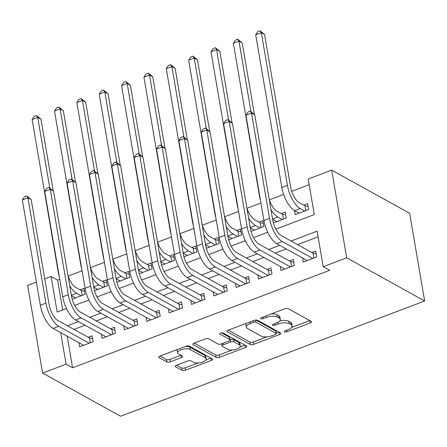 <?xml version="1.0" encoding="UTF-8"?>
<svg xmlns="http://www.w3.org/2000/svg" width="447" height="447" viewBox="0 0 447 447"><rect width="100%" height="100%" fill="white"/><g stroke="black" fill="none" stroke-linecap="round" stroke-linejoin="round"><path stroke-width="0.67" d="M284.51 331.842A1.799 0.71 170.3 0 0 286.94 331.752L310.257 322.913A2.57 1.017 170.3 0 0 311.514 321.773A2.57 1.017 170.3 0 0 311.179 321.376L288.214 308.665A2.57 1.017 170.3 0 0 284.745 308.788L261.428 317.627A1.799 0.71 170.3 0 0 260.551 318.426A1.799 0.71 170.3 0 0 260.785 318.705A1.799 0.71 170.3 0 0 263.216 318.616L266.233 317.471A8.219 3.252 170.3 0 1 277.336 317.068L279.252 318.13A8.219 3.252 170.3 0 1 280.33 319.409A8.219 3.252 170.3 0 1 276.307 323.052L273.29 324.198A1.799 0.71 170.3 0 0 272.413 324.991A1.799 0.71 170.3 0 0 272.648 325.271A1.799 0.71 170.3 0 0 275.078 325.187L278.095 324.041A8.219 3.252 170.3 0 1 289.198 323.639L291.114 324.701A8.219 3.252 170.3 0 1 292.193 325.975A8.219 3.252 170.3 0 1 288.175 329.618L285.152 330.763A1.799 0.71 170.3 0 0 284.275 331.562A1.799 0.71 170.3 0 0 284.51 331.842M176.504 365.233A2.57 1.017 170.3 0 0 175.246 366.372A2.57 1.017 170.3 0 0 175.582 366.769L182.024 370.334A2.57 1.017 170.3 0 0 185.494 370.211L211.392 360.394A2.57 1.017 170.3 0 0 212.649 359.254A2.57 1.017 170.3 0 0 212.314 358.857L189.349 346.14A2.57 1.017 170.3 0 0 185.879 346.269L159.981 356.086A2.57 1.017 170.3 0 0 158.724 357.226A2.57 1.017 170.3 0 0 159.065 357.622L166.848 361.93A2.57 1.017 170.3 0 0 170.318 361.807L181.398 357.606A2.57 1.017 170.3 0 0 182.655 356.466A2.57 1.017 170.3 0 0 182.32 356.063L178.459 353.929A6.873 2.721 170.3 0 1 177.554 352.862A6.873 2.721 170.3 0 1 182.342 349.358A6.873 2.721 170.3 0 1 190.198 349.476L205.318 357.846A6.873 2.721 170.3 0 1 206.218 358.913A6.873 2.721 170.3 0 1 201.435 362.422A6.873 2.721 170.3 0 1 193.573 362.299L191.053 360.902A2.57 1.017 170.3 0 0 187.584 361.031L176.504 365.233M67.184 336.205L72.582 367.78L66.083 364.182L42.605 373.083L120.578 416.258L424.65 300.987L409.664 213.303L331.685 170.134L308.212 179.035L314.286 214.577L275.855 229.149M72.582 367.78L329.696 270.312L323.198 266.714L346.676 257.813L424.65 300.987M250.275 344.464A2.57 1.017 170.3 0 0 253.745 344.335L279.643 334.518A2.57 1.017 170.3 0 0 280.9 333.378A2.57 1.017 170.3 0 0 280.565 332.981L257.601 320.27A2.57 1.017 170.3 0 0 254.131 320.393L228.233 330.21A2.57 1.017 170.3 0 0 226.975 331.35A2.57 1.017 170.3 0 0 227.316 331.747L250.275 344.464L249.873 342.095A2.57 1.017 170.3 0 0 253.343 341.966L266.904 336.826M245.52 347.459L219.622 357.276A2.57 1.017 170.3 0 1 216.152 357.399L193.188 344.687A2.57 1.017 170.3 0 1 192.853 344.285A2.57 1.017 170.3 0 1 194.11 343.151L205.19 338.949A2.57 1.017 170.3 0 1 208.66 338.82L217.974 343.978A2.57 1.017 170.3 0 0 221.444 343.849L228.797 341.067A2.57 1.017 170.3 0 0 230.054 339.927A2.57 1.017 170.3 0 0 229.713 339.524L220.019 334.16A1.799 0.71 170.3 0 1 219.784 333.881A1.799 0.71 170.3 0 1 221.036 332.959A1.799 0.71 170.3 0 1 223.092 332.993L246.437 345.917A2.57 1.017 170.3 0 1 246.778 346.319A2.57 1.017 170.3 0 1 245.52 347.459L245.129 345.196M72.163 299.183L85.019 294.305L84.002 288.382L80.091 289.868M94.518 290.706L107.375 285.829L106.364 279.906L102.447 281.392M116.879 282.23L129.731 277.358L128.719 271.43L124.808 272.916M139.235 273.754L152.092 268.882L151.08 262.953L147.164 264.44M161.596 265.278L174.447 260.405L173.436 254.477L169.525 255.963M183.952 256.801L196.809 251.929L195.792 246.006L191.88 247.487M206.313 248.325L219.164 243.453L218.153 237.53L214.242 239.011M228.668 239.849L241.525 234.977L240.508 229.054L236.597 230.535M251.024 231.373L263.881 226.5L262.87 220.578L258.958 222.058M273.385 222.897L286.236 218.024L285.225 212.101L281.314 213.582M302.597 257.997L303.284 262.031L316.699 256.947L315.688 251.018L311.771 252.505M280.235 266.473L280.928 270.508L294.338 265.423L293.327 259.495L289.416 260.981M257.88 274.95L258.567 278.984L271.983 273.894L270.971 267.971L267.055 269.457M235.519 283.426L236.212 287.455L249.622 282.37L248.61 276.447L244.699 277.933M213.163 291.902L213.85 295.931L227.266 290.846L226.255 284.923L222.343 286.404M190.802 300.378L191.495 304.407L204.91 299.322L203.893 293.4L199.982 294.88M168.446 308.855L169.134 312.883L182.549 307.799L181.538 301.876L177.627 303.357M146.091 317.331L146.778 321.359L160.194 316.275L159.177 310.352L155.265 311.833M123.73 325.807L124.417 329.836L137.832 324.751L136.821 318.828L132.91 320.309M101.374 334.283L102.061 338.312L115.477 333.227L114.466 327.305L110.549 328.785M318.096 236.86L297.568 244.638M286.231 248.94L275.212 253.114M263.87 257.416L252.857 261.59M241.514 265.892L230.496 270.066M219.159 274.369L208.14 278.542M196.797 282.839L185.779 287.019M174.442 291.315L163.423 295.495M152.081 299.792L141.062 303.971M129.725 308.268L118.706 312.447M107.364 316.744L96.351 320.924M85.008 325.22L73.99 329.4M79.013 342.754L79.706 346.788L93.116 341.704L92.104 335.775L88.193 337.262M309.184 184.723L291.718 191.35M283.627 194.411L269.357 199.82M260.947 203.011L247.001 208.296M238.586 211.487L224.64 216.773M216.231 219.963L202.284 225.249M193.869 228.439L179.923 233.725M171.514 236.916L157.567 242.201M149.153 245.392L135.212 250.678M126.797 253.868L112.851 259.154M104.442 262.339L90.495 267.63M82.08 270.815L68.134 276.106M59.725 279.291L57.59 280.101L62.692 309.955M294.495 210.604L295.182 214.633L308.598 209.548L307.586 203.625L303.669 205.106M42.605 373.083L27.619 285.404L36.391 282.079M44.745 278.911L51.092 276.503L57.171 312.051L66.48 308.519M57.59 280.101L51.092 276.503M60.686 332.607L66.083 364.182M323.198 266.714L317.124 231.166L291.075 241.045M279.733 245.342L268.714 249.521M257.377 253.818L246.358 257.992M235.016 262.294L223.997 266.468M212.66 270.77L201.642 274.944M190.299 279.246L179.281 283.42M167.943 287.723L156.925 291.897M145.582 296.193L134.564 300.373M123.227 304.67L112.208 308.849M100.866 313.146L89.853 317.325M78.51 321.622L67.491 325.802M346.676 257.813L331.685 170.134M74.632 305.43L88.841 300.043M96.993 296.953L111.197 291.567M119.349 288.477L133.558 283.091M141.71 280.001L155.914 274.614M164.066 271.525L178.269 266.144M186.427 263.048L200.63 257.668M208.783 254.572L222.986 249.191M231.138 246.101L245.347 240.715M253.499 237.625L267.703 232.239M292.193 325.975L291.79 323.606A8.219 3.252 170.3 0 0 290.706 322.326L291.114 324.701M279.654 321.058A8.219 3.252 170.3 0 1 288.796 321.27L290.706 322.326M280.33 319.409L279.928 317.035A8.219 3.252 170.3 0 0 278.844 315.761L279.252 318.13M271.184 313.928A8.219 3.252 170.3 0 1 276.933 314.699L278.844 315.761M291.695 327.428L309.749 320.583M228.339 330.171L249.873 342.095M276.263 333.278L279.135 332.188M275.441 334.445A1.799 0.71 170.3 0 0 276.324 333.646A1.799 0.71 170.3 0 0 276.09 333.367L255.93 322.209A1.799 0.71 170.3 0 0 253.505 322.298L250.32 323.505A8.219 3.252 170.3 0 0 246.297 327.148A8.219 3.252 170.3 0 0 247.381 328.428L261.16 336.055A8.219 3.252 170.3 0 0 272.262 335.652L275.441 334.445M276.324 333.646L275.916 331.277A1.799 0.71 170.3 0 0 275.682 330.998L276.09 333.367M255.857 320.024L275.682 330.998M246.398 323.326A8.219 3.252 170.3 0 0 245.895 324.779L246.297 327.148M245.006 345.129L239.95 347.045M232.177 349.99L219.214 354.901L219.622 357.276M194.216 343.106L215.745 355.03A2.57 1.017 170.3 0 0 219.214 354.901M230.054 339.927L229.646 337.558A2.57 1.017 170.3 0 0 229.311 337.155L221.544 332.859M227.635 349.325A6.873 2.721 170.3 0 0 235.496 349.448A6.873 2.721 170.3 0 0 240.285 345.944A6.873 2.721 170.3 0 0 239.38 344.877L234.055 341.927A2.57 1.017 170.3 0 0 230.579 342.05L223.232 344.838A2.57 1.017 170.3 0 0 221.975 345.978A2.57 1.017 170.3 0 0 222.31 346.38L227.635 349.325M240.285 345.944L239.877 343.575A6.873 2.721 170.3 0 0 238.972 342.508L239.38 344.877M230.021 339.742L230.177 339.681A2.57 1.017 170.3 0 1 233.647 339.558L238.972 342.508M206.218 358.913L205.816 356.544A6.873 2.721 170.3 0 0 204.91 355.477L205.318 357.846M185.438 346.436A6.873 2.721 170.3 0 1 189.796 347.107L204.91 355.477M177.42 349.476A6.873 2.721 170.3 0 0 177.152 350.493L177.554 352.862M160.087 356.047L166.44 359.561A2.57 1.017 170.3 0 0 169.91 359.438L180.89 355.276M176.61 365.193L181.622 367.965A2.57 1.017 170.3 0 0 185.092 367.842L197.932 362.975M205.95 359.936L210.883 358.064M305.798 210.61L304.977 205.832L299.188 202.625A13.086 5.325 -110.8 0 1 290.667 187.181L264.557 34.447L261.311 32.648L287.415 185.382A19.634 7.99 69.2 0 0 300.2 208.548L304.686 211.034M304.977 205.832L308.05 206.358M255.718 34.771L257.846 31.592L260.081 30.742L261.311 32.648L255.718 34.771L281.828 187.5A19.634 7.99 69.2 0 0 294.612 210.671L299.093 213.152M260.081 30.742L264.557 34.447M313.9 258.008L313.079 253.225L281.297 235.63A13.086 5.325 -110.8 0 1 272.776 220.187L254.768 114.851L251.521 113.052L269.524 218.387A19.634 7.99 69.2 0 0 282.308 241.553L312.788 258.427M245.928 115.17L248.057 111.99L250.292 111.147L251.521 113.052L245.928 115.17L263.937 220.505A19.634 7.99 69.2 0 0 276.721 243.676L307.195 260.545M313.079 253.225L316.152 253.751M250.292 111.147L254.768 114.851M283.437 219.086L282.621 214.309L276.833 211.101A13.086 5.325 -110.8 0 1 269.223 199.401M282.621 214.309L285.694 214.834M272.631 219.354L276.738 221.628M270.955 209.548A19.634 7.99 69.2 0 0 277.844 217.024L282.325 219.511M254.444 114.544L242.201 42.923L238.949 41.124L250.985 111.526M237.72 39.219L238.949 41.124L233.362 43.247L235.485 40.068L237.72 39.219L242.201 42.923M233.362 43.247L259.467 195.976A19.634 7.99 69.2 0 0 260.523 200.541M261.082 227.562L260.266 222.785L254.472 219.578A13.086 5.325 -110.8 0 1 246.861 207.877M260.266 222.785L263.333 223.31M250.275 227.83L254.377 230.104M248.599 218.019A19.634 7.99 69.2 0 0 255.483 225.5L259.97 227.987M232.082 123.014L219.84 51.399L216.594 49.6L228.629 120.003M215.365 47.695L216.594 49.6L211.001 51.718L213.13 48.544L215.365 47.695L219.84 51.399M211.001 51.718L237.111 204.452A19.634 7.99 69.2 0 0 238.167 209.017M238.72 236.038L237.905 231.261L232.116 228.054A13.086 5.325 -110.8 0 1 224.506 216.354M237.905 231.261L240.978 231.786M227.914 236.307L232.021 238.581M226.238 226.495A19.634 7.99 69.2 0 0 233.127 233.977L237.608 236.457M209.727 131.491L197.485 59.876L194.233 58.076L206.268 128.479M193.003 56.171L194.233 58.076L188.645 60.194L190.768 57.02L193.003 56.171L197.485 59.876M188.645 60.194L214.75 212.928A19.634 7.99 69.2 0 0 215.806 217.493M216.365 244.515L215.549 239.737L209.755 236.53A13.086 5.325 -110.8 0 1 202.15 224.83M215.549 239.737L218.622 240.262M205.559 244.783L209.665 247.057M203.882 234.971A19.634 7.99 69.2 0 0 210.766 242.453L215.253 244.934M187.366 139.967L175.123 68.352L171.877 66.553L183.913 136.955M170.648 64.647L171.877 66.553L166.29 68.67L168.413 65.497L170.648 64.647L175.123 68.352M166.29 68.67L192.394 221.405A19.634 7.99 69.2 0 0 193.45 225.97M291.539 266.485L290.723 261.702L258.942 244.107A13.086 5.325 -110.8 0 1 250.415 228.657L232.412 123.322L229.16 121.528L247.169 226.864A19.634 7.99 69.2 0 0 259.953 250.029L290.427 266.904M223.573 123.646L225.696 120.466L227.931 119.623L229.16 121.528L223.573 123.646L241.576 228.981A19.634 7.99 69.2 0 0 254.365 252.147L284.84 269.021M290.723 261.702L293.796 262.227M227.931 119.623L232.412 123.322M269.183 274.955L268.362 270.178L236.58 252.583A13.086 5.325 -110.8 0 1 228.059 237.133L210.051 131.798L206.805 129.999L224.807 235.334A19.634 7.99 69.2 0 0 237.592 258.506L268.071 275.38M201.211 132.122L203.34 128.943L205.575 128.093L206.805 129.999L201.211 132.122L219.22 237.458A19.634 7.99 69.2 0 0 232.004 260.623L262.478 277.498M268.362 270.178L271.435 270.703M205.575 128.093L210.051 131.798M246.822 283.432L246.006 278.654L214.225 261.059A13.086 5.325 -110.8 0 1 205.698 245.61L187.695 140.274L184.443 138.475L202.452 243.811A19.634 7.99 69.2 0 0 215.236 266.982L245.71 283.856M178.856 140.598L180.979 137.419L183.22 136.57L184.443 138.475L178.856 140.598L196.859 245.934A19.634 7.99 69.2 0 0 209.649 269.1L240.123 285.974M246.006 278.654L249.08 279.179M183.22 136.57L187.695 140.274M224.467 291.908L223.651 287.13L191.864 269.535A13.086 5.325 -110.8 0 1 183.343 254.086L165.334 148.75L162.088 146.951L180.091 252.287A19.634 7.99 69.2 0 0 192.88 275.458L223.355 292.332M156.5 149.069L158.624 145.895L160.859 145.046L162.088 146.951L156.5 149.069L174.503 254.41A19.634 7.99 69.2 0 0 187.287 277.576L217.762 294.45M223.651 287.13L226.718 287.656M160.859 145.046L165.334 148.75M194.004 252.991L193.188 248.214L187.399 245.006A13.086 5.325 -110.8 0 1 179.789 233.306M193.188 248.214L196.261 248.739M183.203 253.259L187.304 255.528M181.521 243.447A19.634 7.99 69.2 0 0 188.41 250.929L192.892 253.41M165.01 148.443L152.768 76.828L149.522 75.029L161.551 145.431M148.292 73.124L149.522 75.029L143.928 77.147L146.052 73.973L148.292 73.124L152.768 76.828M143.928 77.147L170.039 229.881A19.634 7.99 69.2 0 0 171.089 234.446M202.105 300.384L201.29 295.607L169.508 278.012A13.086 5.325 -110.8 0 1 160.981 262.562L142.979 157.227L139.732 155.427L157.735 260.763A19.634 7.99 69.2 0 0 170.519 283.934L200.994 300.809M134.139 157.545L136.262 154.371L138.503 153.522L139.732 155.427L134.139 157.545L152.148 262.881A19.634 7.99 69.2 0 0 164.932 286.052L195.406 302.926M201.29 295.607L204.363 296.132M138.503 153.522L142.979 157.227M171.648 261.467L170.832 256.684L165.038 253.483A13.086 5.325 -110.8 0 1 157.433 241.782M170.832 256.684L173.905 257.215M160.842 261.735L164.949 264.004M159.166 251.924A19.634 7.99 69.2 0 0 166.055 259.405L170.536 261.886M142.649 156.919L130.412 85.304L127.16 83.505L139.196 153.908M125.931 81.6L127.16 83.505L121.573 85.623L123.696 82.449L125.931 81.6L130.412 85.304M121.573 85.623L147.678 238.352A19.634 7.99 69.2 0 0 148.734 242.922M179.75 308.86L178.934 304.083L147.147 286.482A13.086 5.325 -110.8 0 1 138.626 271.038L120.623 165.703L117.371 163.904L135.38 269.239A19.634 7.99 69.2 0 0 148.164 292.411L178.638 309.285M111.784 166.021L113.907 162.848L116.142 161.998L117.371 163.904L111.784 166.021L129.786 271.357A19.634 7.99 69.2 0 0 142.571 294.528L173.05 311.403M178.934 304.083L182.007 304.608M116.142 161.998L120.623 165.703M149.292 269.943L148.471 265.16L142.682 261.959A13.086 5.325 -110.8 0 1 135.072 250.259M148.471 265.16L151.544 265.686M138.486 270.212L142.587 272.48M136.81 260.4A19.634 7.99 69.2 0 0 143.694 267.882L148.18 270.362M120.293 165.396L108.051 93.781L104.805 91.981L116.835 162.384M103.575 90.076L104.805 91.981L99.212 94.099L101.34 90.92L103.575 90.076L108.051 93.781M99.212 94.099L125.322 246.828A19.634 7.99 69.2 0 0 126.378 251.398M157.389 317.336L156.573 312.559L124.791 294.959A13.086 5.325 -110.8 0 1 116.27 279.515L98.262 174.179L95.015 172.38L113.018 277.716A19.634 7.99 69.2 0 0 125.803 300.887L156.277 317.756M89.422 174.498L91.551 171.324L93.786 170.475L95.015 172.38L89.422 174.498L107.431 279.833A19.634 7.99 69.2 0 0 120.215 303.005L150.689 319.879M156.573 312.559L159.646 313.084M93.786 170.475L98.262 174.179M126.931 278.42L126.115 273.637L120.321 270.429A13.086 5.325 -110.8 0 1 112.717 258.729M126.115 273.637L129.189 274.162M116.125 278.688L120.232 280.956M114.449 268.876A19.634 7.99 69.2 0 0 121.338 276.358L125.819 278.839M97.938 173.872L85.695 102.257L82.444 100.458L94.479 170.86M81.214 98.552L82.444 100.458L76.856 102.575L78.979 99.396L81.214 98.552L85.695 102.257M76.856 102.575L102.961 255.304A19.634 7.99 69.2 0 0 104.017 259.875M135.033 325.813L134.217 321.035L102.436 303.435A13.086 5.325 -110.8 0 1 93.909 287.991L75.906 182.655L72.654 180.856L90.663 286.192A19.634 7.99 69.2 0 0 103.447 309.363L133.921 326.232M67.067 182.974L69.19 179.8L71.425 178.951L72.654 180.856L67.067 182.974L85.07 288.309A19.634 7.99 69.2 0 0 97.854 311.481L128.334 328.355M134.217 321.035L137.29 321.561M71.425 178.951L75.906 182.655M104.576 286.89L103.754 282.113L97.966 278.906A13.086 5.325 -110.8 0 1 90.355 267.205M103.754 282.113L106.827 282.638M93.769 287.158L97.871 289.433M92.093 277.352A19.634 7.99 69.2 0 0 98.977 284.834L103.464 287.315M75.577 182.348L63.334 110.727L60.088 108.934L72.123 179.336M58.859 107.029L60.088 108.934L54.495 111.052L56.624 107.872L58.859 107.029L63.334 110.727M54.495 111.052L80.605 263.78A19.634 7.99 69.2 0 0 81.661 268.351M112.678 334.289L111.856 329.512L80.074 311.911A13.086 5.325 -110.8 0 1 71.554 296.467L53.545 191.132L50.299 189.332L68.302 294.668A19.634 7.99 69.2 0 0 81.086 317.839L111.566 334.708M44.706 191.45L46.834 188.271L49.069 187.427L50.299 189.332L44.706 191.45L62.714 296.786A19.634 7.99 69.2 0 0 75.498 319.957L105.973 336.826M111.856 329.512L114.929 330.037M49.069 187.427L53.545 191.132M82.214 295.366L81.399 290.589L75.61 287.382A13.086 5.325 -110.8 0 1 68 275.682M81.399 290.589L84.472 291.114M71.408 295.635L75.515 297.909M69.732 285.829A19.634 7.99 69.2 0 0 76.621 293.31L81.103 295.791M53.221 190.824L40.979 119.204L37.727 117.405L49.762 187.813M36.498 115.499L37.727 117.405L32.139 119.528L34.263 116.349L36.498 115.499L40.979 119.204M32.139 119.528L58.244 272.257A19.634 7.99 69.2 0 0 59.3 276.827M90.316 342.765L89.501 337.982L57.719 320.387A13.086 5.325 -110.8 0 1 49.192 304.943L31.189 199.608L27.938 197.809L45.946 303.144A19.634 7.99 69.2 0 0 58.73 326.31L89.204 343.184M22.35 199.926L24.473 196.747L26.708 195.903L27.938 197.809L22.35 199.926L40.353 305.262A19.634 7.99 69.2 0 0 53.143 328.433L83.617 345.302M89.501 337.982L92.574 338.513M26.708 195.903L31.189 199.608M286.672 330.188L286.94 331.752M262.948 317.052L263.216 318.616M274.81 323.622L275.078 325.187M288.796 321.27L289.198 323.639M277.81 322.382L278.095 324.041M276.933 314.699L277.336 317.068M265.965 315.906L266.233 317.471M309.872 320.65L310.257 322.913M227.165 330.864L227.316 331.747M279.258 332.261L279.643 334.518M253.343 341.966L253.745 344.335M255.561 320.052L255.93 322.209M253.237 320.734L253.505 322.298M250.052 321.941L250.32 323.505M215.745 355.03L216.152 357.399M193.037 343.799L193.188 344.687M229.311 337.155L229.713 339.524M219.913 333.535L220.019 334.16M233.647 339.558L234.055 341.927M230.177 339.681L230.579 342.05M222.964 343.274L223.232 344.838M189.796 347.107L190.198 349.476M181.013 355.343L181.398 357.606M169.91 359.438L170.318 361.807M166.44 359.561L166.848 361.93M158.914 356.734L159.065 357.622M211.006 358.131L211.392 360.394M185.092 367.842L185.494 370.211M181.622 367.965L182.024 370.334M175.431 365.881L175.582 366.769M300.2 208.548L294.612 210.671M287.415 185.382L281.828 187.5M282.308 241.553L276.721 243.676M269.524 218.387L263.937 220.505M277.844 217.024L272.575 219.024M255.483 225.5L250.219 227.501M233.127 233.977L227.858 235.977M210.766 242.453L205.503 244.448M259.953 250.029L254.365 252.147M247.169 226.864L241.576 228.981M237.592 258.506L232.004 260.623M224.807 235.334L219.22 237.458M215.236 266.982L209.649 269.1M202.452 243.811L196.859 245.934M192.88 275.458L187.287 277.576M180.091 252.287L174.503 254.41M188.41 250.929L183.141 252.924M170.519 283.934L164.932 286.052M157.735 260.763L152.148 262.881M166.055 259.405L160.786 261.4M148.164 292.411L142.571 294.528M135.38 269.239L129.786 271.357M143.694 267.882L138.425 269.876M125.803 300.887L120.215 303.005M113.018 277.716L107.431 279.833M121.338 276.358L116.069 278.352M103.447 309.363L97.854 311.481M90.663 286.192L85.07 288.309M98.977 284.834L93.714 286.829M81.086 317.839L75.498 319.957M68.302 294.668L62.714 296.786M76.621 293.31L71.352 295.305M58.73 326.31L53.143 328.433M45.946 303.144L40.353 305.262M221.6 343.793L221.975 345.978"/></g></svg>
